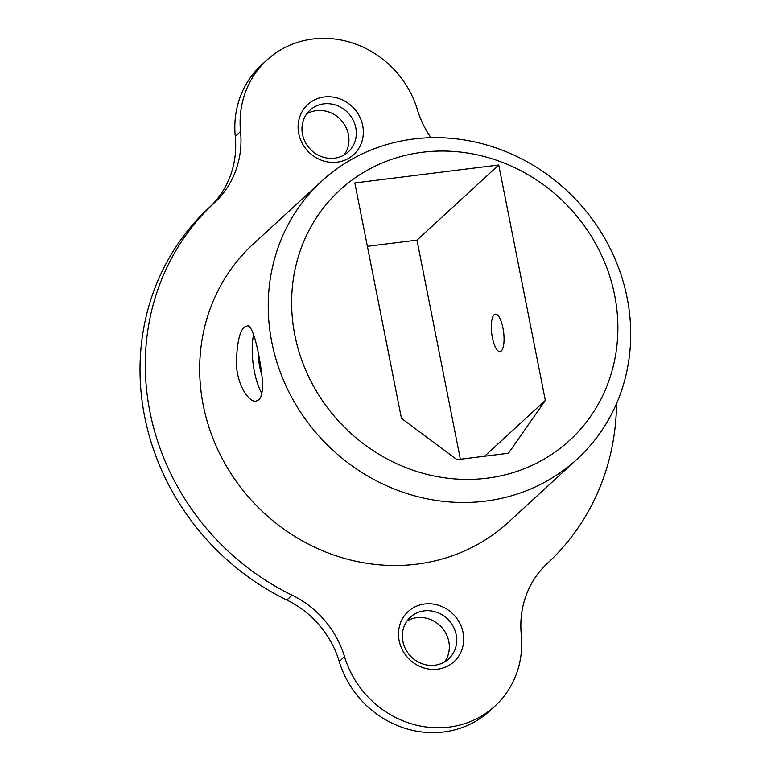 <?xml version="1.0" encoding="UTF-8"?>
<svg xmlns="http://www.w3.org/2000/svg" width="771" height="771" viewBox="0 0 771 771"><rect width="100%" height="100%" fill="white"/><g stroke="black" fill="none" stroke-linecap="round" stroke-linejoin="round"><path stroke-width="1.16" d="M407.03 620.973A28.315 26.195 -132.6 0 1 441.436 627.093A28.315 26.195 -132.6 0 1 444.645 661.894M616.521 403.628A245.38 227.031 -132.6 0 1 547.42 563.322A94.38 87.316 -132.6 0 0 521.283 634.62A94.38 87.316 -132.6 0 1 494.972 706.072L489.701 710.92A94.38 87.316 -132.6 0 1 339.25 661.508A94.38 87.316 47.4 0 0 286.822 600.011A245.38 227.031 -132.6 0 1 209.134 207.678A94.38 87.316 47.4 0 0 235.271 136.38A94.38 87.316 -132.6 0 1 261.581 64.928L266.853 60.08A94.38 87.316 -132.6 0 1 417.313 109.492A94.38 87.316 -132.6 0 0 430.96 137.701M460.374 459.246L416.986 240.138L367.372 246.325M306.636 113.954A28.315 26.195 -132.6 0 1 341.042 120.083A28.315 26.195 -132.6 0 1 344.251 154.875M434.911 665.2A28.315 26.195 -132.6 0 1 405.546 649.028A28.315 26.195 -132.6 0 1 410.365 617.195A28.315 26.195 -132.6 0 1 448.818 620.308A28.315 26.195 -132.6 0 1 448.683 658.887A28.315 26.195 -132.6 0 1 434.911 665.2M494.972 706.072A94.38 87.316 -132.6 0 1 344.521 656.661A94.38 87.316 -132.6 0 0 292.093 595.164A245.38 227.031 -132.6 0 1 214.405 202.831L209.134 207.678M266.853 60.08A94.38 87.316 -132.6 0 0 240.542 131.542A94.38 87.316 -132.6 0 1 214.405 202.831M354.824 182.958L401.44 418.354L456.952 459.67L508.475 453.252L545.338 400.409L498.731 165.004L354.824 182.958M416.986 240.138L498.731 165.004M484.612 456.22L545.338 400.409M501.275 351.017A18.88 5.975 -97.1 0 0 503.328 330.094A18.88 5.975 -97.1 0 0 495.358 314.173A18.88 5.975 -97.1 0 0 491.753 333.641A18.88 5.975 -97.1 0 0 500.022 351.634A18.88 5.975 -97.1 0 0 501.275 351.017M334.518 158.18A28.315 26.195 -132.6 0 1 305.162 142.009A28.315 26.195 -132.6 0 1 309.981 110.176A28.315 26.195 -132.6 0 1 348.425 113.298A28.315 26.195 -132.6 0 1 348.299 151.868A28.315 26.195 -132.6 0 1 334.518 158.18M437.562 669.18A33.972 31.438 -132.6 0 1 400.188 623.739A33.972 31.438 -132.6 0 1 455.574 616.829A33.972 31.438 -132.6 0 1 437.562 669.18M577.2 459.044L508.648 522.054A188.76 174.641 -132.6 0 1 416.774 564.15A188.76 174.641 -132.6 0 1 221.055 456.336A188.76 174.641 -132.6 0 1 253.187 244.099L321.738 181.098A188.76 174.641 -132.6 0 1 578.048 201.886A188.76 174.641 -132.6 0 1 577.2 459.044A188.76 174.641 -132.6 0 1 485.325 501.14A188.76 174.641 -132.6 0 1 289.607 393.326A188.76 174.641 -132.6 0 1 321.738 181.098M337.168 162.161A33.972 31.438 -132.6 0 1 299.794 116.729A33.972 31.438 -132.6 0 1 355.19 109.819A33.972 31.438 -132.6 0 1 337.168 162.161M487.012 478.193A169.88 157.178 -132.6 0 1 300.141 251.009A169.88 157.178 -132.6 0 1 577.084 216.468A169.88 157.178 -132.6 0 1 487.012 478.193M261.745 374.099A18.88 5.975 82.9 0 1 258.603 354.236M258.844 399.802L256.165 401.074C250.845 402.963 238.066 389.278 236.302 364.394C236.996 339.953 240.504 327.212 246.826 326.152C251.818 322.451 258.834 348.984 261.851 375.13C263.219 388.526 262.217 396.757 258.844 399.802M261.832 393.229A37.75 11.96 82.9 0 1 253.62 334.73M292.093 595.164L286.822 600.011M344.521 656.661L339.25 661.508M240.542 131.542L235.271 136.38"/></g></svg>
